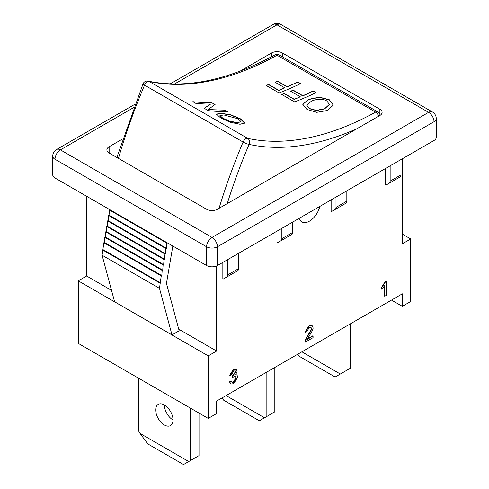 <?xml version="1.0" encoding="UTF-8"?>
<svg xmlns="http://www.w3.org/2000/svg" width="489" height="489" viewBox="0 0 489 489"><rect width="100%" height="100%" fill="white"/><g stroke="black" fill="none" stroke-linecap="round" stroke-linejoin="round"><path stroke-width="0.73" d="M305.05 342.282L313.07 337.654L313.07 336.029L307.123 339.464L309.47 335.46C312.159 331.401 313.351 328.81 313.052 327.673L312.123 325.588L309.274 326.035L305.332 332.288L306.866 331.579L309.237 327.453L310.937 327.214L311.517 328.516C311.713 329.464 310.588 331.762 308.149 335.411L305.222 341.01L305.05 342.282L304.898 340.821L307.819 335.222C310.264 331.573 311.389 329.28 311.193 328.327L310.759 327.135M311.958 325.503L308.95 325.851L305.008 332.098L305.332 332.288M307.349 338.956L312.746 335.839L313.07 336.029M231.969 382.392L233.381 382.123L235.887 377.801L235.392 376.389M230.716 383.975L229.512 381.872L231.004 380.79L231.328 380.98L229.836 382.056L230.869 384.073L233.693 383.706L237.788 377.043L236.976 375.014L235.521 374.971L237.189 371.218L236.328 369.342L233.632 369.708L229.983 375.381L231.474 374.825L233.669 371.072L235.142 370.87L235.655 372.074L232.941 375.913L232.776 377.484L233.834 376.689L235.564 376.475L236.211 377.991L233.705 382.306L232.122 382.502L231.328 380.98M232.941 375.913L232.617 375.723L232.452 377.3L232.776 377.484M232.617 375.723L235.331 371.884L234.964 370.79M236.163 369.256L233.308 369.519L229.659 375.191L229.983 375.381M235.79 374.66L236.804 374.935M229.512 381.872L229.836 382.056M381.463 287.428L384.971 281.957L385.295 282.147L381.787 287.618L381.463 287.428L381.787 289.256L384.77 285.503L384.77 296.255L384.446 296.071L384.446 286.01M381.787 287.618L381.787 289.256M384.971 281.957L385.931 281.401L386.255 281.591L385.295 282.147M384.77 296.255L386.255 295.399L386.255 281.591M390.155 181.144A4.597 2.653 60 0 1 389.201 183.247L400.033 176.994A4.597 2.653 -120 0 0 400.98 174.891L390.155 181.144L390.155 165.814M400.98 159.567L400.98 174.891M389.201 183.247L385.821 185.197L385.277 184.885L385.277 168.632M336.004 207.403A4.597 2.653 60 0 1 335.057 209.506L345.882 203.253A4.597 2.653 -120 0 0 346.835 201.15L336.004 207.403L336.004 197.079M346.835 190.826L346.835 201.15M335.057 209.506L331.676 211.456L331.132 211.144L331.132 199.891M281.86 238.663A4.597 2.653 60 0 1 280.912 240.765L291.737 234.512A4.597 2.653 -120 0 0 292.691 232.409L281.86 238.663L281.86 228.339M292.691 222.085L292.691 232.409M280.912 240.765L277.532 242.721L276.988 242.403L276.988 231.15M227.715 274.928A4.597 2.653 60 0 1 226.762 277.031L237.593 270.778A4.597 2.653 -120 0 0 238.546 268.675L227.715 274.928L227.715 259.598M238.546 253.345L238.546 268.675M226.762 277.031L223.381 278.981L222.843 278.669L222.843 262.416M109.133 146.749A7.659 4.419 0 0 0 106.889 149.872A7.659 4.419 0 0 0 109.133 153.002L109.133 146.749L122.47 139.047M239.922 71.241L271.572 52.965L271.572 56.724M282.404 56.822L282.404 52.965A7.659 4.419 0 0 0 271.572 52.965M282.404 52.965L379.867 109.236L379.867 114.365M109.133 153.002L206.596 209.268A7.659 4.419 0 0 0 217.428 209.268L379.867 115.483A7.659 4.419 0 0 0 382.111 112.36A7.659 4.419 0 0 0 379.867 109.236M319.806 206.431A15.312 8.845 -60 0 1 301.817 221.908A15.312 8.845 -60 0 1 299.146 218.357M178.742 329.17L216.615 351.041L216.615 265.949M216.615 351.041L208.222 355.882L78.271 280.857L78.271 343.382L208.222 418.407L208.222 355.882M402.337 158.784L402.337 243.815L410.729 238.968L410.729 301.493L402.337 306.334L402.337 293.834L216.615 401.059L216.615 413.56L208.222 418.407M86.663 196.297L86.663 276.01L78.271 280.857M133.466 107.69L60.404 149.872A7.659 4.419 120 0 0 54.988 159.249L206.596 246.78A7.659 4.419 -60 0 1 212.012 237.403L60.404 149.872A7.659 4.419 60 0 0 56.577 149.493A7.659 7.659 0 0 0 52.745 156.125L52.745 174.885A7.659 4.419 0 0 0 54.988 178.008L206.596 265.539A7.659 4.419 0 0 0 217.428 265.539L434.012 140.496A7.659 4.419 0 0 0 436.255 137.366L436.255 118.613A7.659 7.659 0 0 0 432.423 111.981A7.659 4.419 -60 0 0 428.596 112.36L212.012 237.403A7.659 4.419 60 0 1 217.428 246.78L434.012 121.737A7.659 4.419 -120 0 0 428.596 112.36L276.988 24.829A7.659 4.419 -120 0 0 273.162 24.45L170.215 83.882M167.336 242.874L166.835 243.112L166.443 248.32L165.905 248.571L165.514 253.779L164.976 254.035L164.585 259.243L164.047 259.494L163.656 264.702L163.118 264.959L162.727 270.166L162.189 270.417L161.798 275.625L161.26 275.863L159.493 288.363L171.994 334.91L114.597 301.774L102.097 255.221L103.864 242.721L104.401 242.489L104.793 237.281L105.331 237.031L105.722 231.823L106.26 231.566L106.651 226.358L107.189 226.107L107.58 220.9L108.118 220.643L108.509 215.435L109.047 215.178L109.438 209.977L109.946 209.738M109.438 209.977L166.835 243.112M109.047 215.178L166.443 248.32M108.509 215.435L165.905 248.571M108.118 220.643L165.514 253.779M107.58 220.9L164.976 254.035M107.189 226.107L164.585 259.243M106.651 226.358L164.047 259.494M106.26 231.566L163.656 264.702M105.722 231.823L163.118 264.959M105.331 237.031L162.727 270.166M104.793 237.281L162.189 270.417M104.401 242.489L161.798 275.625M103.864 242.721L161.26 275.863M103.161 249.72L160.557 282.856M102.623 249.952L160.019 283.088M102.097 255.221L159.493 288.363M171.994 334.91L179.17 330.772L166.462 283.455L172.831 246.04M86.663 276.01L111.535 290.374M402.337 306.334L391.506 300.087M410.729 238.968L402.337 234.121M192.739 101.895L211.804 102.769L215.038 104.634M211.804 102.769L215.105 104.42L208.118 109.567L224.616 110.166L227.306 111.712M204.145 108.485L210.514 104.139A331.181 191.211 -60 0 1 195.508 103.24L192.825 101.688A331.181 191.211 120 0 0 211.878 102.556M224.616 110.166L227.373 111.504A331.181 191.211 -60 0 1 208.32 110.636L204.231 108.277L210.514 104.139M208.204 109.359A331.181 191.211 120 0 0 224.689 109.952M326.78 100.93C322.502 98.601 317.398 98.662 311.475 101.113L306.713 105.104L309.335 108.472L316.365 110.373L324.623 108.699L329.372 104.395L326.78 100.93M306.701 105.208L309.311 108.674L316.34 110.575L324.604 108.9L329.366 104.493M302.795 104.383L308.455 99.573L319.348 97.317L329.274 99.933L333.339 105.129M306.896 109.42L302.801 104.279L308.473 99.377L319.36 97.122L329.286 99.738L333.345 105.031L327.624 110.435L316.756 112.336L306.896 109.42M281.627 94.615L284.152 93.643L294.231 99.463L300.295 96.804L290.643 91.235A331.181 191.211 120 0 0 293.186 90.147L302.838 95.716A331.181 191.211 120 0 0 313.211 90.942L316.09 92.604A331.181 191.211 -60 0 1 294.604 101.895L281.652 94.414A331.181 191.211 120 0 0 284.182 93.442L294.256 99.261A331.181 191.211 120 0 0 300.295 96.804M290.619 91.431L293.162 90.343L302.819 95.917L313.198 91.137L316.077 92.8M266.089 85.648L268.62 84.676L278.693 90.496L284.763 87.837L275.111 82.262A331.181 191.211 120 0 0 277.648 81.18L287.306 86.749A331.181 191.211 120 0 0 297.679 81.975L300.552 83.637A331.181 191.211 -60 0 1 279.072 92.928L266.12 85.447A331.181 191.211 120 0 0 268.644 84.475L278.724 90.294A331.181 191.211 120 0 0 284.763 87.837M275.087 82.464L277.63 81.376L287.281 86.95L297.66 82.17L300.539 83.833M238.271 118.882L223.889 114.952L219.946 115.593L222.795 118.173L229.543 121.138L237.037 122.537L241.016 121.718L238.271 118.882M219.897 115.716L222.715 118.381L229.463 121.345L236.957 122.751L240.967 121.816M216.12 114.395L220.808 113.43L230.82 115.068L240.46 119.059L244.775 123.252M216.205 114.188L220.887 113.216L230.894 114.86L240.527 118.851L244.861 122.928L240.038 124.273L230.16 122.244L220.673 117.947L216.242 113.998M380.094 115.349A4.597 4.597 0 0 0 377.832 111.92A4.597 2.653 120 0 0 375.601 112.109A331.181 191.211 -60 0 1 247.666 138.363A4.597 2.653 120 0 0 243.1 142.048A4.597 0.782 23 0 0 249.072 144.389A4.597 3.692 -77.7 0 0 247.666 138.363L149.121 81.467A4.597 3.692 -77.7 0 0 148.259 81.131A4.597 4.597 0 0 0 143.051 83.827A4.597 0.782 23 0 0 144.555 85.153A4.597 2.653 -60 0 1 149.121 81.467A331.181 191.211 120 0 0 277.055 55.214L375.601 112.109A4.597 2.708 61 0 1 378.578 116.229M297.777 354.195L299.402 356.389L335.142 377.019L340.338 374.018L301.896 351.823M350.625 323.687L350.625 368.076L340.338 374.018M341.964 328.687L341.964 373.083M164.365 404.965L164.365 404.965A12.249 7.072 -120 0 0 173.027 419.972A12.249 7.072 60 0 1 170.49 425.583A12.249 7.072 60 0 1 161.046 422.3A12.249 7.072 60 0 1 155.698 409.965A12.249 7.072 60 0 1 158.24 404.36A12.249 7.072 60 0 1 167.678 407.643A12.249 7.072 60 0 1 173.027 419.972M140.001 433.413L147.794 443.92L183.534 464.55L188.73 461.549L140.001 433.413L138.375 430.601L138.375 378.083M199.017 413.095L199.017 455.607L188.73 461.549M190.355 408.089L190.355 460.614M221.975 397.96L223.601 400.155L259.335 420.784L264.537 417.783L226.089 395.589M274.824 367.453L274.824 411.842L264.537 417.783M266.157 372.453L266.157 416.848M304.898 340.821L305.222 341.01M307.819 335.222L308.149 335.411M311.193 328.327L311.517 328.516M308.95 325.851L309.274 326.035M233.381 382.123L233.705 382.306M235.887 377.801L236.211 377.991M232.862 375.607L233.186 375.79M235.331 371.884L235.655 372.074M233.308 369.519L233.632 369.708M174.524 83.986L276.988 24.829A7.659 4.419 120 0 1 280.814 24.45L432.423 111.981M434.012 140.496L434.012 121.737A7.659 4.419 0 0 0 436.255 118.613M206.596 265.539L206.596 246.78A7.659 4.419 0 0 0 217.428 246.78L217.428 265.539M52.745 156.125A7.659 4.419 0 0 0 54.988 159.249L54.988 178.008M118.454 158.381A415.723 240.02 -60 0 1 144.555 85.153L243.1 142.048A415.723 240.02 120 0 0 219.054 208.326M274.763 54.982A4.597 2.708 61 0 1 277.055 55.214A4.597 2.653 -60 0 1 279.286 55.025A4.597 4.597 0 0 0 274.763 54.982C228.161 80.337 185.991 89.053 148.259 81.131M227.251 203.601A411.127 237.367 -60 0 1 249.072 144.389A335.778 193.864 120 0 0 357.123 128.613M311.799 325.399L312.123 325.588M236.004 369.152L236.328 369.342M236.652 374.831L236.976 375.014M230.545 383.889L230.869 384.073M56.577 149.493L134.738 104.365M280.814 24.45A7.659 7.659 0 0 0 273.162 24.45M377.832 111.92L279.286 55.025M116.853 157.458L143.051 83.827"/></g></svg>
